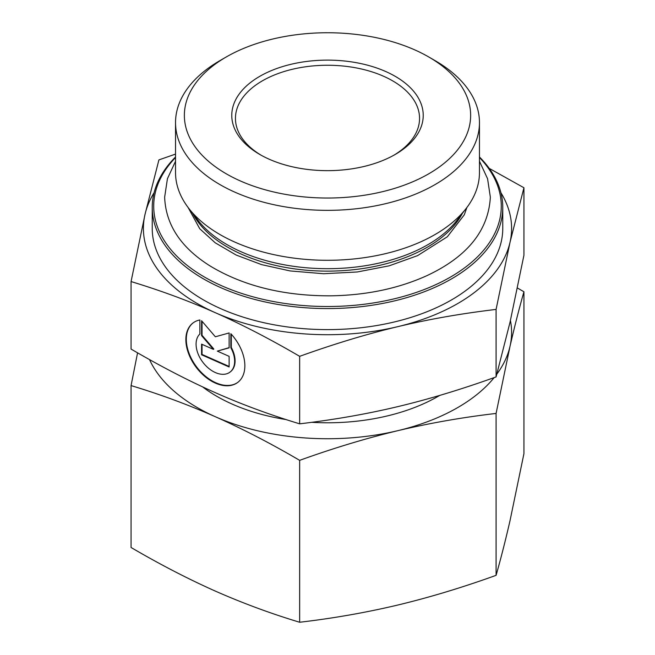 <?xml version="1.0" encoding="UTF-8"?>
<svg xmlns="http://www.w3.org/2000/svg" width="655" height="655" viewBox="0 0 655 655"><rect width="100%" height="100%" fill="white"/><g stroke="black" fill="none" stroke-linecap="round" stroke-linejoin="round"><path stroke-width="0.98" d="M439.701 395.423A156.48 90.341 180 0 1 311.649 422.319M286.047 419.56A156.48 90.341 180 0 1 202.616 386.884M149.504 359.57A184.096 106.29 0 0 0 215.356 416.736C187.879 404.61 159.787 394.228 131.066 385.59L131.066 547.49C159.787 564.315 187.879 578.856 215.356 591.105C242.833 603.222 270.933 613.604 299.654 622.25C333.117 618.353 365.85 612.605 397.872 605.024C429.885 597.319 462.626 587.42 496.089 575.336C500.829 558.699 505.472 540.498 510.008 520.733L523.934 453.661L523.934 291.762C519.194 308.399 514.552 326.599 510.008 346.364A184.096 106.29 0 0 0 510.425 320.483M131.066 385.59L137.566 352.824M517.434 288.012L523.934 291.762M496.891 374.07A184.096 106.29 0 0 0 510.008 346.364L496.089 413.436C462.626 417.333 429.885 423.073 397.872 430.662A184.096 106.29 0 0 0 494.148 377.616M397.872 430.662C365.85 438.367 333.117 448.266 299.654 460.35C270.933 443.517 242.833 428.984 215.356 416.736A184.096 106.29 0 0 0 397.872 430.662M496.089 413.436L496.089 575.336M299.654 460.35L299.654 622.25M175.532 156.979A175.262 101.189 0 0 0 153.753 194.126A175.262 101.189 0 0 0 152.238 207.381A175.262 101.189 0 0 0 327.5 308.57A175.262 101.189 0 0 0 502.762 207.381A175.262 101.189 0 0 0 479.468 156.979M479.468 157.511A173.788 100.338 180 0 1 359.898 304.755A173.788 100.338 180 0 1 155.21 193.037A173.788 100.338 180 0 1 175.532 157.511M152.238 207.381L152.238 228.423A175.262 101.189 0 0 0 327.5 329.612A175.262 101.189 0 0 0 502.762 228.423L502.762 207.381M479.468 122.6L479.468 172.543A151.968 87.737 180 0 1 466.229 208.364A151.968 87.737 180 0 1 327.5 260.289A151.968 87.737 180 0 1 188.771 208.364A151.968 87.737 180 0 1 175.532 172.543L175.532 122.6A151.968 87.737 0 0 0 327.5 210.345A151.968 87.737 0 0 0 479.468 122.6A151.968 87.737 0 0 0 434.961 60.563L428.714 56.952A143.134 82.636 180 0 1 373.473 193.651A143.134 82.636 180 0 1 185.602 104.563A143.134 82.636 180 0 1 226.286 56.952A143.134 82.636 180 0 1 428.714 56.952M226.286 56.952L220.039 60.563A151.968 87.737 0 0 0 176.842 111.113A151.968 87.737 0 0 0 175.532 122.6M230.855 333.723A37.204 24.088 53.1 0 1 237.716 382.438A37.204 24.088 53.1 0 1 196.099 367.177A37.204 24.088 53.1 0 1 193.004 322.964A37.204 24.088 53.1 0 1 199.865 319.976L199.865 334.017A24.309 15.745 -126.9 0 0 203.32 362.87A24.309 15.745 -126.9 0 0 229.97 372.138A24.309 15.745 -126.9 0 0 230.855 347.756L230.855 333.723M193.233 322.792A37.204 24.088 -126.9 0 0 196.549 366.841A37.204 24.088 -126.9 0 0 237.937 382.274M231.297 334.206L231.297 347.42A24.309 15.745 53.1 0 1 230.413 371.794A24.309 15.745 53.1 0 1 230.192 371.966M230.855 347.756L231.297 347.42M229.127 356.353L229.127 366.98L201.584 354.773L201.584 344.137L213.391 349.369L201.584 335.63L201.584 320.745L215.356 336.776L229.127 332.953L229.127 347.846L217.329 351.121L229.127 356.353M217.329 351.121L229.127 347.633M202.035 321.261L202.035 335.294L213.833 349.033L213.391 349.369M201.584 335.63L202.035 335.294M202.035 344.334L202.035 354.437L229.127 366.448M201.584 354.773L202.035 354.437M154.081 192.75A184.096 106.29 0 0 0 144.992 214.504L158.911 159.894L175.532 154.089M489.211 168.376L523.934 187.748L510.008 242.35A184.096 106.29 0 0 0 500.919 192.75M510.008 242.35L496.089 309.414C461.398 313.532 428.665 319.272 397.872 326.64A184.096 106.29 0 0 0 510.008 242.35M397.872 326.64C367.078 333.976 334.337 343.875 299.654 356.328C269.885 338.954 241.785 324.421 215.356 312.722A184.096 106.29 0 0 0 397.872 326.64M215.356 312.722C188.935 300.981 160.835 290.599 131.066 281.568L144.992 214.504A184.096 106.29 0 0 0 215.356 312.722M131.066 281.568L131.066 349.074C160.835 366.448 188.935 380.981 215.356 392.689C241.785 404.422 269.885 414.803 299.654 423.834C334.337 419.716 367.078 413.976 397.872 406.608C428.665 399.272 461.398 389.373 496.089 376.92L496.089 309.414M496.089 376.92L510.008 322.317L523.934 255.253L523.934 187.748M299.654 423.834L299.654 356.328M261.132 155.219A92.052 53.145 180 0 1 235.448 118.391A92.052 53.145 180 0 1 236.242 111.432A92.052 53.145 180 0 1 333.542 65.369A92.052 53.145 180 0 1 419.552 118.391A92.052 53.145 180 0 1 393.868 155.219M232.599 108.149A95.728 55.266 0 0 0 259.806 154.465A95.728 55.266 0 0 0 395.194 154.465A95.728 55.266 0 0 0 369.862 65.828A95.728 55.266 0 0 0 232.599 108.149M466.229 208.364L457.067 220.195A141.93 81.941 180 0 1 327.5 268.689A141.93 81.941 180 0 1 197.933 220.195L188.771 208.364M192.578 213.276A140.948 81.376 0 0 0 327.5 271.129A140.948 81.376 0 0 0 462.422 213.276M229.97 372.138L230.413 371.794M175.532 161.253L167.426 178.741L164.651 197.163C165.707 224.657 180.854 247.598 210.083 265.963C243.341 285.981 283.484 295.945 330.497 295.831C366.21 295.29 398.322 288.577 426.839 275.681C467.285 256.76 488.458 230.585 490.349 197.163L487.574 178.741L479.468 161.253M188.083 207.471L199.742 228.742L215.249 242.825L236.209 255.065L261.599 264.628L290.149 270.941L323.595 273.724L357.262 271.981L389.217 265.807L417.595 255.622L447.349 236.758L464.305 214.783L466.909 207.471"/></g></svg>
